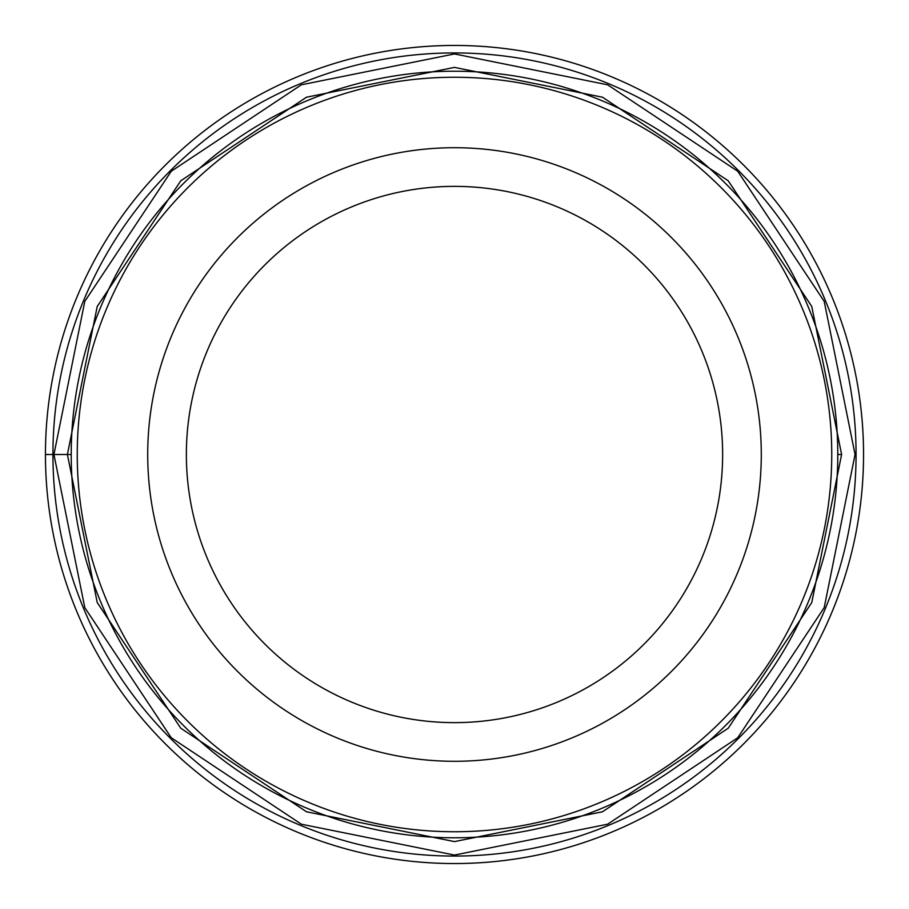<?xml version="1.0" encoding="UTF-8"?>
<svg xmlns="http://www.w3.org/2000/svg" width="909" height="909" viewBox="0 0 909 909"><rect width="100%" height="100%" fill="white"/><g stroke="black" fill="none" stroke-linecap="round" stroke-linejoin="round"><path stroke-width="1.36" d="M863.55 454.5A409.05 409.05 0 0 1 454.5 863.55A409.05 409.05 0 0 1 45.45 454.5A409.05 409.05 0 0 0 454.5 863.55A409.05 409.05 0 0 0 863.55 454.5A409.05 409.05 0 0 0 454.5 45.45A409.05 409.05 0 0 0 45.45 454.5L53.938 454.5L84.798 607.632L171.256 737.744L301.368 824.202L454.5 855.062L607.632 824.202L737.744 737.744L824.202 607.632L855.062 454.5L824.202 301.368L737.744 171.256L607.632 84.798L454.5 53.938L301.368 84.798L171.256 171.256L84.798 301.368L53.938 454.5L71.22 454.5A383.28 383.28 0 0 0 454.227 837.78A383.28 383.28 0 0 0 837.78 454.5A383.28 383.28 0 0 0 454.773 71.22A383.28 383.28 0 0 0 71.22 454.5A383.28 383.28 0 0 0 454.227 837.78A383.28 383.28 0 0 0 837.78 454.5L841.598 454.5L811.782 602.497L728.223 728.223L602.485 811.782L454.5 841.598L306.515 811.782L180.777 728.223L97.218 602.497L67.402 454.5L97.218 306.503L180.777 180.777L306.503 97.218L454.5 67.391L602.497 97.218L728.223 180.777L811.782 306.503L841.609 454.5M837.78 454.977A383.28 383.28 0 0 1 454.261 837.78A383.28 383.28 0 0 1 71.22 454.5M454.5 186.368A268.132 268.132 0 0 0 186.368 454.5A268.132 268.132 0 0 0 454.5 722.632A268.132 268.132 0 0 0 722.632 454.5A268.132 268.132 0 0 0 454.5 186.368M761.288 454.5A306.788 306.788 0 0 0 454.5 147.713A306.788 306.788 0 0 0 147.713 454.5A306.788 306.788 0 0 0 454.5 761.288A306.788 306.788 0 0 0 761.288 454.5M856.062 454.5A401.562 401.562 0 0 1 454.5 856.062A401.562 401.562 0 0 1 52.938 454.5A401.562 401.562 0 0 1 454.5 52.938A401.562 401.562 0 0 1 856.062 454.5M77.254 453.966A377.246 377.246 0 0 1 454.761 77.254A377.246 377.246 0 0 1 831.746 455.034A377.246 377.246 0 0 1 454.239 831.746A377.246 377.246 0 0 1 77.254 453.966"/></g></svg>
